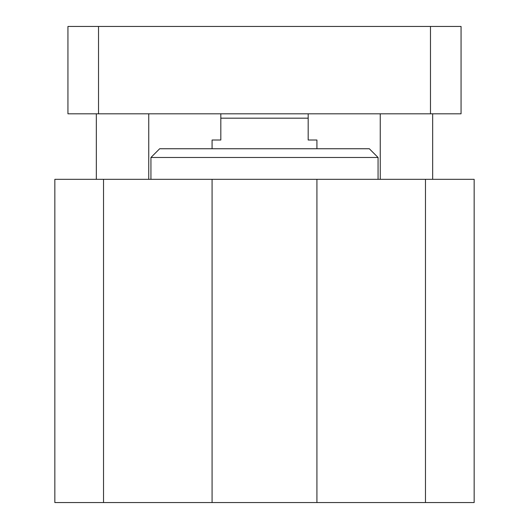 <?xml version="1.0" encoding="UTF-8"?>
<svg xmlns="http://www.w3.org/2000/svg" width="529" height="529" viewBox="0 0 529 529"><rect width="100%" height="100%" fill="white"/><g stroke="black" fill="none" stroke-linecap="round" stroke-linejoin="round"><path stroke-width="0.79" d="M316.917 502.55L54.844 502.55L54.844 179.324L474.156 179.324L474.156 502.55L316.917 502.55L316.917 179.324M150.937 157.49L378.063 157.49L369.328 148.748L159.672 148.748L150.937 157.49L150.937 179.324M425.468 502.55L425.468 179.324M103.532 502.55L103.532 179.324M212.083 502.55L212.083 179.324M461.057 113.808L67.943 113.808L67.943 26.45L461.057 26.45L461.057 113.808M430.48 113.808L430.48 26.45M98.52 113.808L98.52 26.45M220.818 113.808L220.818 140.013L212.083 140.013L212.083 148.748M316.917 148.748L316.917 140.013L308.182 140.013L308.182 113.808M220.818 118.179L308.182 118.179M378.063 179.324L378.063 157.49M380.252 113.808L380.252 179.324M432.662 113.808L432.662 179.324M96.338 113.808L96.338 179.324M148.748 113.808L148.748 179.324"/></g></svg>
